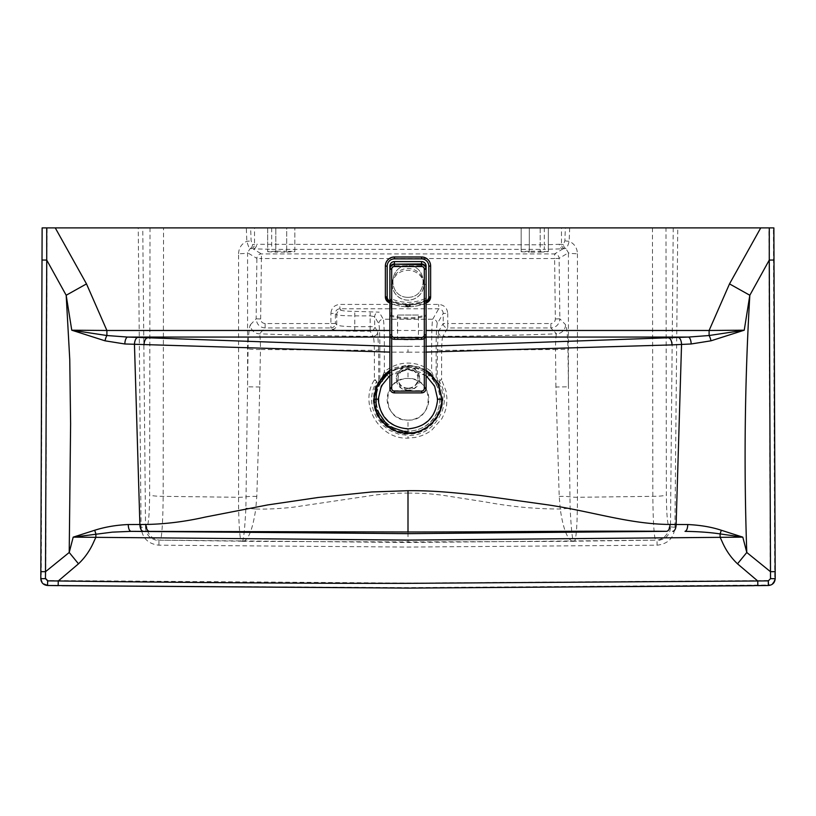 <?xml version="1.0" encoding="UTF-8"?>
<svg xmlns="http://www.w3.org/2000/svg" width="816" height="816" viewBox="0 0 816 816"><rect width="100%" height="100%" fill="white"/><g stroke="black" fill="none" stroke-linecap="round" stroke-linejoin="round"><path stroke-width="0.61" stroke-dasharray="4.08 3.06" d="M426.105 370.474L408 365.211L389.895 370.403M408 388.6A9.955 9.751 180 0 1 398.045 378.838A9.955 9.751 180 0 1 408 369.087A9.955 9.751 180 0 1 417.955 378.838A9.955 9.751 180 0 1 408 388.6M408 388.141A9.955 9.751 180 0 1 398.045 378.389A9.955 9.751 180 0 1 408 368.628A9.955 9.751 180 0 1 417.955 378.389A9.955 9.751 180 0 1 408 388.141M426.105 266.118L426.105 296.932A1.816 1.805 0 0 1 425.054 298.574L424.289 315.323L424.289 387.957A2.713 2.713 0 0 1 421.576 390.67L394.424 390.67A2.713 2.713 0 0 1 391.7 387.957L391.7 315.323L390.946 298.574A1.816 1.805 0 0 1 389.895 296.932L389.895 266.118M426.105 299.36A1.816 1.805 0 0 1 425.054 301.002L424.289 316.343L426.105 316.384L426.105 284.386L423.739 284.386A15.739 15.728 0 0 1 408 300.115A15.739 15.728 0 0 1 392.261 284.386L389.895 284.386L389.895 268.688M426.105 299.543A1.816 1.805 180 0 1 425.054 301.186A40.739 40.729 0 0 1 408 304.929L410.264 305.204L408 306C405.746 305.612 405.226 305.266 406.439 304.97L408 304.949A40.739 40.729 0 0 1 390.946 301.186L390.946 301.002A1.816 1.805 0 0 1 389.895 299.36L389.895 284.386M425.054 301.002A40.739 40.729 0 0 1 390.946 301.002M408 390.374L400.942 387.957L396.229 378.298L400.942 368.638L408 366.221L415.058 368.638L419.771 378.298L415.058 387.957L408 390.374A11.771 11.526 180 0 1 396.229 378.838A11.771 11.526 180 0 1 408 367.312A11.771 11.526 180 0 1 419.771 378.838A11.771 11.526 180 0 1 408 390.374M392.159 284.335A15.841 15.841 0 0 0 408 300.176A15.841 15.841 180 0 0 423.841 284.335A15.841 15.841 180 0 0 408 268.505A15.841 15.841 180 0 0 392.159 284.335A15.841 15.841 180 0 0 408 300.176A15.841 15.841 0 0 0 423.841 284.335M392.261 284.386A15.749 14.657 0 0 1 408 270.3A15.749 14.657 0 0 1 423.739 284.386M405.736 305.204L406.439 304.97L406.439 305.908L405.736 306.122L405.736 305.204M406.439 305.908C405.246 306.173 405.766 306.439 408 306.704C410.938 306.255 410.938 305.969 408 305.867L406.439 305.908M425.054 298.574A40.739 40.729 0 0 1 390.946 298.574M389.895 296.932L389.895 388.365M426.105 388.365L426.105 296.932M408 306.704L408 307.122C405.644 306.683 405.644 306.428 408 306.337C410.356 306.428 410.356 306.683 408 307.122L408 306.704C410.938 306.255 410.938 305.969 408 305.867L408 306.337M426.105 334.795L426.105 316.384M426.105 284.386L426.105 268.688M389.895 299.36L389.895 334.795M389.895 316.384L391.7 316.343A54.315 54.295 180 0 0 424.289 316.343L424.289 334.672A2.713 2.713 0 0 1 421.576 337.396L394.424 337.396A2.713 2.713 0 0 1 391.7 334.672L390.946 301.186A1.816 1.805 0 0 1 389.895 299.543M389.895 315.364L391.7 315.323A54.315 54.295 180 0 0 424.289 315.323L426.105 315.364M430.634 296.881L430.634 296.83A6.334 6.334 0 0 1 426.941 302.583A45.268 45.247 0 0 1 389.048 302.583A6.334 6.334 0 0 1 385.366 296.83L385.366 266.016M430.634 266.016L430.634 296.83M408 297.33C387.896 297.493 387.896 265.475 408 265.639C428.104 265.475 428.104 297.493 408 297.33C387.896 297.493 387.896 265.475 408 265.639C428.104 265.475 428.104 297.493 408 297.33M241.883 541.345L408 541.936L408 493.078C393.842 493.078 381.031 494.006 369.566 495.863L292.822 507.256C279.021 508.756 266.659 509.337 255.755 509L256.795 496.444L258.509 441.803L260.488 349.523L374.36 350.36C374.238 342.434 373.82 337.763 373.126 336.345A4.529 4.498 -30 0 0 377.645 331.837L374.677 326.686L354.776 326.686C344.648 326.604 338.63 325.982 336.733 324.809L335.407 323.432L335.386 313.344L330.878 313.456L330.898 323.544L265.139 323.544C262.375 323.269 260.875 321.749 260.641 318.985L256.132 318.821C256.754 324.462 259.763 327.502 265.139 327.94L330.898 327.94L332.224 329.317C334.448 330.47 341.965 331.092 354.776 331.194L370.158 331.194L373.126 336.345C333.448 336.09 295.565 335.254 259.468 333.805A9.058 8.986 -136 0 1 250.451 324.697C249.206 326.767 248.411 334.784 248.064 348.748L245.881 508.195C244.831 528.166 243.719 539.152 242.546 541.141A9.058 9.017 -67.3 0 1 241.485 541.202L243.872 541.141A9.058 8.374 -102.5 0 0 242.546 541.141L241.842 541.345M265.139 323.544L265.139 327.94L259.468 333.805C260.069 335.213 260.416 340.445 260.488 349.523A9.058 0.663 -179 0 1 248.064 348.748M260.08 386.998L247.574 386.825L247.574 252.746A9.058 1.071 -0 0 1 238.558 253.725L238.558 497.301C238.456 519.506 239.782 541.324 241.485 541.202L160.191 540.151C161.843 539.549 162.986 519.731 163.149 496.332L163.547 227.899L246.31 227.899L246.84 241.261C248.186 246.075 249.268 248.523 250.094 248.615A4.529 4.284 79.7 0 0 252.511 244.504L251.134 240.73L250.624 227.899L246.31 227.899M560.245 509L559.205 496.444L555.92 386.998L568.426 386.825L568.426 252.746L559.113 258.397A4.529 4.508 -121.3 0 0 554.605 253.919L261.395 253.919A4.529 4.508 121.3 0 0 256.887 258.397L247.574 252.746L250.094 248.615L252.991 248.819A4.529 3.733 94.4 0 0 256.724 244.3L252.511 244.504M238.558 253.725C238.833 247.88 241.587 243.729 246.84 241.261A4.529 0.53 177.7 0 0 251.134 240.73M431.797 382.531A29.111 29.111 0 0 1 388.63 421.025A29.111 29.111 0 0 1 384.203 382.531L388.742 376.941A29.498 29.498 0 0 1 427.258 376.941L431.797 382.531L434.01 380.97L436.652 384.713L439.09 383.714C451.177 405.43 432.745 435.142 408 434.071L408 432.49C395.995 432.062 386.58 426.809 379.736 416.731C373.759 406.48 373.279 395.719 378.318 384.438L376.91 383.714A4.529 1.652 -1.2 0 0 378.797 382.418L378.736 379.889L374.401 379.909L376.778 381.337A4.529 1.816 -1.3 0 0 378.736 379.889L378.644 349.636A4.529 0.724 -0.5 0 1 374.36 350.36L374.401 379.909C358.581 404.053 379.154 439.549 408 438.131L408 435.418L398.626 434.163L389.915 430.511L382.898 425.33L376.574 417.394C369.872 405.226 369.934 393.21 376.778 381.337L376.91 383.714C375.095 385.703 373.881 391.405 373.289 400.829C374.391 409.234 376.115 414.793 378.44 417.517C383.316 427.145 398.208 434.785 408 434.071L408 435.418C434.591 436.672 454.165 403.685 439.222 381.337L441.599 379.909L446.005 391.037L446.923 398.014L446.648 404.369C446.515 407.878 444.904 412.682 441.793 418.781L431.735 430.154C428.267 432.725 424.524 434.683 420.515 436.05L415.293 437.437L408 438.131M42.126 227.899L41.279 578.207C41.392 581.971 43.625 584.236 47.96 585.021L47.971 580.502L45.737 578.228L47.134 227.899L138.241 227.899L141.066 527.289C142.198 538.06 148.155 544.027 158.916 545.18L408 547.067L657.084 545.18C667.865 544.017 673.812 538.05 674.934 527.289L677.759 227.899L569.69 227.899L569.16 241.261C567.956 245.718 566.865 248.166 565.906 248.615A4.529 4.284 100.3 0 1 563.489 244.504L564.866 240.73L565.376 227.899L569.69 227.899M142.759 227.899L150.011 227.899L149.624 494.843C149.461 513.988 148.553 524.617 146.87 526.708L145.534 527.228L142.759 227.899L138.241 227.899M564.866 240.73A4.529 0.53 2.3 0 0 569.16 241.261C574.413 243.729 577.167 247.88 577.442 253.725A9.058 1.071 180 0 1 568.426 252.746L565.906 248.615L563.009 248.819A4.529 3.733 85.6 0 1 559.276 244.3L544.323 244.81L544.323 227.899L250.624 227.899M271.677 227.899L271.677 249.339L544.323 249.339L544.323 244.81L256.724 244.3M521.159 251.716L521.159 227.899L540.172 227.899L521.159 227.899L521.159 251.716L529.309 252.144L529.309 227.899L529.309 251.195L540.172 251.195L540.172 227.899L548.311 227.899L540.172 227.899L540.172 252.144L529.309 252.144M540.172 252.144L548.311 251.716L548.311 227.899L548.311 251.716M548.311 251.624L540.172 251.195M529.309 251.195L521.159 251.624M294.841 251.624L294.841 227.899L294.841 251.624L286.691 251.195L286.691 227.899L275.828 227.899L294.841 227.899L286.691 227.899L286.691 252.144L275.828 252.144L275.828 227.899L267.689 227.899L267.689 251.716L267.689 227.899L275.828 227.899L275.828 251.195L286.691 251.195M275.828 251.195L267.689 251.624M267.689 251.716L275.828 252.144M286.691 252.144L294.841 251.716M408 420.118A20.818 20.818 0 0 1 389.966 388.885A20.818 20.818 0 0 1 426.034 388.885A20.818 20.818 0 0 1 408 420.118C381.143 421.393 381.123 377.227 408 378.471C434.877 377.227 434.857 421.393 408 420.118L408 432.786C425.932 433.245 441.956 417.18 441.497 399.279C441.946 381.409 425.901 365.333 408 365.803L389.895 371.117M379.348 384.713L381.99 380.97A31.814 31.814 0 0 0 429.175 423.045A31.814 31.814 0 0 0 434.01 380.97L428.9 375.034L431.633 371.861A36.22 36.22 0 0 0 384.367 371.861L379.838 382.663L378.797 382.418A4.529 4.519 -76.7 0 1 378.318 384.438L379.348 384.713A4.529 4.519 -76.5 0 0 379.838 382.663L379.838 346.27C379.787 333.499 379.43 325.982 378.767 323.738L374.677 316.649L370.158 315.863L370.158 331.194A4.529 4.498 -30 0 0 374.677 326.686L374.677 316.649A4.529 4.498 -30 0 1 379.195 312.14L354.776 311.355C347.086 311.304 342.577 310.927 341.251 310.233A4.529 4.488 -43.9 0 0 336.733 314.741C338.63 315.445 344.638 315.823 354.776 315.863L370.158 315.863L370.158 311.355M408 432.49C431.715 433.541 449.259 405.195 437.682 384.438A4.529 4.519 -103.3 0 1 437.203 382.418L436.162 382.663L431.633 371.861L431.633 346.27C431.684 331.143 432.041 322.126 432.715 319.229L383.285 319.229L379.195 312.14M47.491 585.49L408 587.632L768.04 585.021L768.029 580.502L770.263 578.228L768.866 227.899L773.395 227.899L774.721 578.207C774.343 582.298 772.109 584.572 768.04 585.021L768.509 585.49M768.866 227.899L677.759 227.899M544.323 227.899L565.376 227.899M163.547 227.899L150.011 227.899M47.134 227.899L42.605 227.899M40.8 578.677L45.737 578.228M243.872 541.141C248.911 538.927 252.868 528.217 255.755 509.011L245.881 508.195M652.453 227.899L652.851 496.332C653.014 519.731 654.157 539.549 655.809 540.151L408 542.507L160.191 540.151A13.576 13.515 68.7 0 1 146.87 526.708M768.029 580.502L408 583.073L47.971 580.502M389.895 346.31L408 346.321L408 352.175L389.895 352.104M408 339.844C401.686 339.782 398.218 339.466 397.586 338.895C397.086 337.681 418.914 337.681 418.414 338.895C417.782 339.466 414.314 339.782 408 339.844M426.105 346.31L408 346.321M555.92 386.998L555.512 349.523A9.058 0.663 -1 0 0 567.936 348.748L570.119 508.195C571.19 528.319 572.302 539.305 573.454 541.141A9.058 9.017 -112.7 0 0 574.515 541.202L572.128 541.141A9.058 8.374 -77.5 0 1 573.454 541.141L574.158 541.345M437.356 349.636A4.529 0.724 -179.5 0 0 441.64 350.36C441.762 342.434 442.18 337.763 442.874 336.345A4.529 4.498 -150 0 1 438.355 331.837L437.356 349.636L437.203 382.418A4.529 1.652 -178.8 0 0 439.09 383.714L439.222 381.337A4.529 1.816 -178.7 0 1 437.264 379.889L441.599 379.909L441.64 350.36L555.512 349.523C555.574 340.445 555.92 335.203 556.532 333.805A9.058 8.986 -44 0 0 565.549 324.697C566.794 326.767 567.589 334.784 567.936 348.748M559.276 244.3L563.489 244.504M577.442 253.725L577.442 497.301C577.351 523.637 576.371 538.274 574.515 541.202L655.809 540.151A13.576 13.515 -68.7 0 0 669.13 526.708C667.447 524.617 666.539 513.988 666.376 494.843L665.989 227.899M332.224 329.317A4.529 4.488 -43.9 0 0 336.733 324.809L336.733 314.741L335.386 313.344C335.621 310.539 337.12 309.029 339.874 308.805L438.722 308.805C441.446 309.019 442.945 310.539 443.221 313.364L443.2 323.432A4.529 4.498 30 0 0 447.719 327.94L442.874 336.345C482.552 336.09 520.435 335.254 556.532 333.805L550.861 327.94C556.237 327.502 559.246 324.462 559.868 318.821L565.549 324.697M775.2 578.677L770.263 578.228M408 493.078C422.698 493.109 435.693 494.068 447.005 495.944L486.142 502.075C511.173 506.726 535.877 509.031 560.245 509.011L570.119 508.195M572.128 541.141C567.008 538.774 563.04 528.064 560.245 509.011M574.117 541.345L408 541.936M408 352.175L426.105 352.104M427.258 376.941L428.9 375.034A32.018 32.018 0 0 0 387.1 375.034L384.367 371.861L384.367 346.27C384.336 331.408 383.979 322.391 383.285 319.229A4.529 4.498 -30 0 0 378.767 323.738M388.742 376.941L387.1 375.034L381.99 380.97L384.203 382.531M436.652 384.713A4.529 4.519 -103.5 0 1 436.162 382.663L436.162 346.27C436.213 333.499 436.57 325.982 437.233 323.738L443.221 313.364L447.739 313.487C447.199 307.979 444.2 304.96 438.722 304.419L339.874 304.419C334.407 304.96 331.408 307.969 330.878 313.456M341.251 310.233L339.874 308.805L339.874 304.419M437.233 323.738A4.529 4.498 30 0 0 432.715 319.229L438.722 308.805L438.722 304.419M438.355 331.837L443.2 323.432L447.719 323.544L447.719 327.94L550.861 327.94L550.861 323.544L447.719 323.544L447.739 313.487M555.359 318.985L559.868 318.821L559.113 258.397L554.605 258.55L555.359 318.985C555.125 321.749 553.625 323.269 550.861 323.544M418.414 315.037L397.586 315.037L418.414 315.037L418.414 338.895M673.241 227.899L670.466 527.228C670.069 535.061 665.591 539.539 657.053 540.641L657.084 545.18M158.916 545.18L158.947 540.641C150.419 539.539 145.942 535.072 145.534 527.228L141.066 527.289M440.212 399.187C438.314 418.771 427.564 429.532 407.949 431.46C388.334 429.542 377.573 418.781 375.666 399.187C377.563 379.613 388.314 368.852 407.929 366.925C427.543 368.842 438.304 379.603 440.212 399.187L441.915 399.187M426.105 375.676L408.01 369.485L389.895 375.595M375.666 399.187L373.861 399.187M426.105 298.523A1.816 1.805 180 0 1 425.054 300.166A40.739 40.729 0 0 1 390.946 300.166A1.816 1.805 180 0 1 389.895 298.523M424.289 334.835L424.289 268.505A2.713 2.713 180 0 0 421.576 265.781L394.424 265.781A2.713 2.713 180 0 0 391.7 268.505L391.7 334.835M394.424 392.894L421.576 392.894M394.424 339.313L421.576 339.313M421.576 337.396L421.576 339.242A4.529 4.529 180 0 0 426.105 334.723L424.289 334.672M391.7 334.672L389.895 334.723A4.529 4.529 180 0 0 394.424 339.242L394.424 337.396M421.576 390.67L421.576 392.527A4.529 4.529 180 0 0 426.105 387.998L424.289 387.957M391.7 387.957L389.895 387.998A4.529 4.529 180 0 0 394.424 392.527L394.424 390.67M394.424 264.211L394.424 265.781M391.7 268.505L389.895 268.454M421.576 264.211L421.576 265.781M426.095 268.454L424.289 268.505M389.048 302.583L389.048 302.634C401.686 308.162 414.314 308.162 426.941 302.634L426.941 302.583M426.105 303.011A45.268 45.247 0 0 1 389.895 303.011M389.895 301.073A43.452 43.442 180 0 0 426.105 301.073M260.641 318.985L261.395 258.55L554.605 258.55L554.605 253.919L563.009 248.819L544.323 249.339M378.644 349.636L377.645 331.837M256.795 496.444A9.058 0.979 -179.6 0 0 246.248 496.791A9.058 1.071 -0 0 1 238.558 497.301L163.149 496.332A13.576 1.612 0.1 0 1 149.624 494.843M251.348 248.666A4.529 4.294 87.9 0 0 254.51 244.3L254.51 227.899M250.451 324.697L256.132 318.821L256.887 258.397L261.395 258.55L261.395 253.919L252.991 248.819L271.677 249.339M379.838 346.27L436.162 346.27M389.895 330.48L426.105 330.48M408 365.803L408 378.471M426.105 337.069L389.895 337.069M559.205 496.444A9.058 0.979 -0.4 0 1 569.752 496.791A9.058 1.071 180 0 0 577.442 497.301L652.851 496.332A13.576 1.612 -0.1 0 0 666.376 494.843M564.652 248.666A4.529 4.294 92.1 0 1 561.49 244.3L561.49 227.899M674.934 527.289L669.13 526.708M354.776 331.194L354.776 311.355M330.898 327.94A4.529 4.488 -43.9 0 0 335.407 323.432L330.898 323.544L330.898 327.94M426.105 370.352L419.026 366.965L407.959 365.109L394.883 367.71L389.895 370.28M396.229 378.298L396.229 378.838M410.264 305.204L410.264 306.122L408 307.142L405.736 306.122M419.771 378.298L419.771 378.838M397.586 315.037L397.586 338.895"/><path stroke-width="1.22" d="M389.895 370.403L378.216 382.745L373.963 399.187C373.524 417.364 389.732 433.612 407.949 433.174C426.187 433.592 442.343 417.364 441.915 399.187L437.692 382.786L426.105 370.474M391.7 388.406L389.895 388.365L389.895 266.118A4.529 4.529 0 0 1 394.424 261.589L421.576 261.589A4.529 4.529 0 0 1 426.105 266.118L426.105 388.365A4.529 4.529 0 0 1 421.576 392.894L394.424 392.894A4.529 4.529 0 0 1 389.895 388.365C390.16 391.109 391.67 392.618 394.424 392.894L421.576 392.894C424.33 392.618 425.84 391.109 426.105 388.365L424.289 388.406L424.289 269.229A2.713 2.713 180 0 0 421.576 266.506L394.424 266.506A2.713 2.713 180 0 0 391.7 269.229L391.7 388.406A2.713 2.713 180 0 0 394.424 391.129L421.576 391.129A2.713 2.713 180 0 0 424.289 388.406M426.105 268.454L426.095 268.454A4.529 4.529 0 0 0 421.576 263.935L421.576 264.211C424.31 264.486 425.819 265.985 426.105 268.688L426.105 334.795A4.529 4.529 0 0 1 421.576 339.313L394.424 339.313A4.529 4.529 0 0 1 389.895 334.795L389.895 268.688C390.181 265.985 391.69 264.486 394.424 264.211L421.576 264.649L394.424 264.211L421.576 263.935L421.576 261.589M426.105 301.073A43.452 43.442 180 0 0 426.187 301.043A4.529 4.529 180 0 0 428.818 296.932L428.818 266.118A7.242 7.242 180 0 0 421.576 258.876L394.424 258.876L394.424 257.02L421.576 257.02A9.058 9.047 0 0 1 430.634 266.067L430.634 266.016A9.058 9.047 0 0 0 421.576 256.958L394.424 256.958A9.058 9.047 0 0 0 385.366 266.016L385.366 266.067A9.058 9.047 0 0 1 394.424 257.02L394.424 256.958M428.818 266.118L430.634 266.067L430.634 296.881A6.334 6.334 0 0 1 426.941 302.634A45.268 45.247 0 0 1 426.105 303.011L430.634 296.881L428.818 296.932M389.813 301.043L389.048 302.634L389.895 303.011A45.268 45.247 0 0 1 389.048 302.634A6.334 6.334 0 0 1 385.366 296.881L385.366 266.067L387.182 266.118L387.182 296.932A4.529 4.529 180 0 0 389.813 301.043A43.452 43.442 180 0 0 389.895 301.073M61.904 585.694L408 588.101L47.491 585.49C43.268 584.817 41.035 582.542 40.8 578.677L40.831 571.659L45.543 571.679L69.217 552.473L70.604 423.8L69.758 359.479L66.178 295.259L46.736 260.069L45.472 578.646L47.675 580.88L58.283 580.972C195.381 582.695 311.957 583.491 408 583.348L757.717 580.972L737.511 563.825A362.1 11.669 129.2 0 0 746.783 552.473C743.784 466.63 744.794 380.888 749.822 295.259L769.264 260.069L770.528 578.646L768.325 580.88L757.717 580.972L757.85 585.643L768.509 585.49L768.325 580.88M737.511 563.825C730.85 557.522 725.648 549.964 721.915 541.151L720.14 537.336L408 540.1L95.86 537.336L94.085 541.151C90.301 550.015 85.099 557.573 78.489 563.825L58.283 580.972L58.15 585.643L47.491 585.49C43.411 585.031 41.177 582.767 40.8 578.677L45.472 578.646M47.491 585.49L47.675 580.88M389.895 352.104L124.828 343.975L105.009 340.813L71.757 330.194L106.896 335.519L127.582 337.069L389.895 346.31M408 531.991C496.74 532.012 584.776 530.706 666.733 531.318L408 533.654L130.978 531.359L112.312 532.144L73.195 537.142L94.687 530.257C105.06 526.963 116.249 525.055 128.234 524.535L145.972 524.464C165.311 524.107 185.079 521.648 205.265 517.069L267.658 504.931L318.169 497.485L371.79 491.956L408 490.702L408 531.991L130.978 531.359C129.305 530.808 128.398 528.533 128.234 524.535M105.009 340.813A6.793 1.826 103.5 0 1 106.896 335.519L106.896 330.48L71.757 330.194L66.178 295.259A452.625 9.874 150.8 0 1 86.496 283.897L106.896 330.48L389.895 330.48M40.8 578.677L42.126 227.899L760.736 227.899L729.504 283.897L709.104 330.48L744.243 330.194L709.104 335.519L688.418 337.069L426.105 346.31M46.716 227.899L46.736 260.069L42.014 260.049L42.126 227.899M78.489 563.825A362.1 11.669 50.8 0 1 69.217 552.473L73.195 537.142L95.86 537.336L95.9 533.909L94.687 530.257M124.828 343.975A6.793 2.744 92.3 0 1 127.582 337.069L389.895 337.069M754.096 585.694L408 588.101L768.509 585.49C772.589 585.041 774.812 582.767 775.2 578.677L773.874 227.899L760.736 227.899M137.629 337.518A6.793 3.172 92.7 0 0 134.456 344.434L139.883 524.504C140.077 528.503 141.168 530.788 143.147 531.338M389.895 371.117L376.615 387.59L375.86 408.724L387.926 426.105L408 432.786M768.509 585.49C772.589 585.031 774.823 582.767 775.2 578.677L770.528 578.646M775.2 578.677L775.169 571.659L770.457 571.679L746.783 552.473L742.805 537.142L721.313 530.257C711.613 527.044 700.434 525.137 687.766 524.535L670.028 524.464C629.442 524.188 593.089 511.663 548.342 504.931L480.298 495.434C455.073 492.844 434.132 490.447 408 490.702M426.105 352.104L671.996 344.903L691.172 343.975L710.991 340.813L744.243 330.194L749.822 295.259A452.625 9.874 29.2 0 0 729.504 283.897M687.766 524.535C687.602 528.533 686.695 530.808 685.022 531.359C698.292 531.553 709.981 532.399 720.1 533.909L742.805 537.142L720.14 537.336L720.1 533.909L721.313 530.257M769.284 227.899L769.264 260.069L773.986 260.049L773.874 227.899M691.172 343.975A6.793 2.744 87.7 0 0 688.418 337.069L426.105 337.069M678.371 337.518A6.793 3.172 87.3 0 1 681.544 344.434L676.117 524.504A6.793 3.376 90.2 0 1 672.853 531.338M389.895 375.595L381.307 386.029L378.226 399.187C380.001 417.262 389.915 427.166 407.959 428.9C425.983 427.135 435.887 417.231 437.651 399.187L434.612 386.101L426.105 375.676M389.895 370.28L383.479 375.462L376.298 386.539L373.861 399.187L378.226 399.187M437.651 399.187L441.915 399.187M394.424 261.589L394.424 263.935A4.529 4.529 0 0 0 389.895 268.454L389.895 268.454M394.424 337.549L421.576 337.549A2.713 2.713 180 0 0 424.289 334.835L426.105 334.795C425.84 337.538 424.33 339.048 421.576 339.313L394.424 339.313L394.424 337.549A2.713 2.713 180 0 1 391.7 334.835L389.895 334.795C390.16 337.538 391.67 339.048 394.424 339.313M421.576 266.506L421.576 264.649A4.529 4.529 0 0 1 426.105 269.178L424.289 269.229M391.7 269.229L389.895 269.178A4.529 4.529 0 0 1 394.424 264.649L394.424 266.506M421.576 337.549L421.576 339.313M394.424 391.129L394.424 392.894M421.576 391.129L421.576 392.894M421.576 258.876L421.576 256.958M394.424 258.876A7.242 7.242 180 0 0 387.182 266.118M389.048 302.634L385.366 296.881L387.182 296.932M426.187 301.043L426.941 302.634M55.264 227.899L86.496 283.897M426.105 330.48L709.104 330.48L709.104 335.519A6.793 1.826 76.5 0 1 710.991 340.813M149.267 531.318A6.793 3.407 89.7 0 1 145.972 524.464M144.004 344.903A6.793 3.233 92.8 0 1 147.237 337.987M666.733 531.318C668.732 530.757 669.834 528.472 670.028 524.464M671.996 344.903A6.793 3.233 87.2 0 0 668.763 337.987M373.861 399.187C373.85 421.382 393.679 433.939 407.969 433.276C422.953 435.061 443.659 417.364 442.017 399.187L438.539 384.183L430.511 373.657L426.105 370.352M40.831 571.659L42.014 260.049M775.169 571.659L773.986 260.049"/></g></svg>
